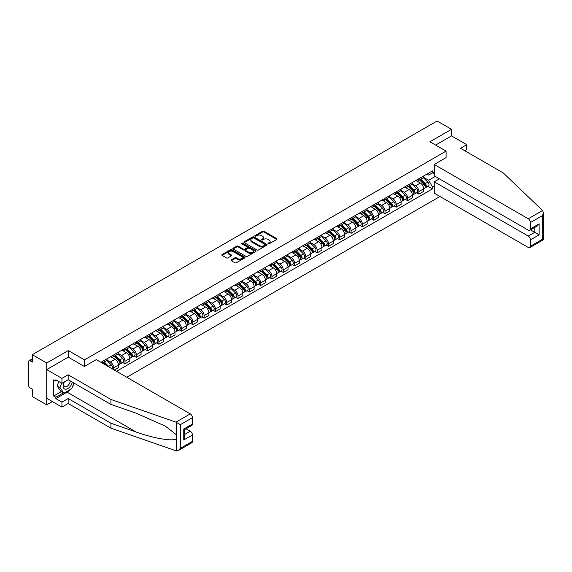<?xml version="1.0" encoding="UTF-8"?>
<svg xmlns="http://www.w3.org/2000/svg" width="572" height="572" viewBox="0 0 572 572"><rect width="100%" height="100%" fill="white"/><g stroke="black" fill="none" stroke-linecap="round" stroke-linejoin="round"><path stroke-width="0.86" d="M268.197 243.794A0.701 0.408 0 0 0 269.19 243.794L276.748 239.432A1.008 0.579 0 0 0 277.041 239.024A1.008 0.579 0 0 0 276.748 238.61L263.949 231.217A1.008 0.579 0 0 0 262.527 231.217L254.969 235.585A0.701 0.408 0 0 0 255.963 236.157L256.942 235.593A3.217 1.859 0 0 1 261.49 235.593L262.562 236.207A3.217 1.859 0 0 1 263.499 237.523A3.217 1.859 0 0 1 262.562 238.839L261.583 239.403A0.701 0.408 0 0 0 262.577 239.975L263.556 239.411A3.217 1.859 0 0 1 268.111 239.411L269.176 240.025A3.217 1.859 0 0 1 270.12 241.341A3.217 1.859 0 0 1 269.176 242.657L268.197 243.222A0.701 0.408 0 0 0 268.197 243.794L268.197 243.222M231.295 259.881A1.008 0.579 0 0 0 231.002 260.296A1.008 0.579 0 0 0 231.295 260.703L234.892 262.777A1.008 0.579 0 0 0 236.315 262.777L244.702 257.936A1.008 0.579 0 0 0 245.002 257.522A1.008 0.579 0 0 0 244.702 257.114L231.903 249.721A1.008 0.579 0 0 0 230.48 249.721L222.086 254.569A1.008 0.579 0 0 0 221.793 254.976A1.008 0.579 0 0 0 222.086 255.384L226.426 257.893A1.008 0.579 0 0 0 227.849 257.893L231.438 255.82A1.008 0.579 0 0 0 231.732 255.405A1.008 0.579 0 0 0 231.438 254.998L229.286 253.753A2.688 1.552 0 0 1 228.5 252.652A2.688 1.552 0 0 1 230.158 251.222A2.688 1.552 0 0 1 233.09 251.558L241.52 256.42A2.688 1.552 0 0 1 242.313 257.522A2.688 1.552 0 0 1 240.648 258.959A2.688 1.552 0 0 1 237.716 258.623L236.315 257.808A1.008 0.579 0 0 0 234.892 257.808L231.295 259.881L231.295 260.703M84.47 359.888L68.311 350.557L46.718 363.02L32.297 354.697L437.094 120.985L451.515 129.315L429.922 141.785L446.081 151.108L84.47 359.888L84.47 366.452M257.014 250.007A1.008 0.579 0 0 0 258.437 250.007L266.824 245.159A1.008 0.579 0 0 0 267.124 244.752A1.008 0.579 0 0 0 266.824 244.337L254.025 236.951A1.008 0.579 0 0 0 252.602 236.951L244.208 241.792A1.008 0.579 0 0 0 243.915 242.206A1.008 0.579 0 0 0 244.208 242.614L257.014 250.007M242.035 243.951A0.701 0.408 0 0 1 242.75 244.044L255.755 251.551L247.376 256.392A1.008 0.579 0 0 1 245.953 256.392L233.147 248.999L236.737 246.94L236.737 246.103L233.147 248.177A1.008 0.579 0 0 0 232.854 248.591A1.008 0.579 0 0 0 233.147 248.999L233.147 248.177M236.737 246.94A1.008 0.579 0 0 1 238.159 246.94L238.159 246.103A1.008 0.579 0 0 0 236.737 246.103M238.159 246.103L243.35 249.106A1.008 0.579 0 0 0 244.773 249.106L247.161 247.726A1.008 0.579 0 0 0 247.454 247.318A1.008 0.579 0 0 0 247.161 246.904L241.756 243.786A0.701 0.408 0 0 1 242.75 243.207L255.763 250.729A1.008 0.579 0 0 1 256.063 251.137A1.008 0.579 0 0 1 255.763 251.544L255.763 250.729M46.718 363.02L46.718 404.862L32.297 396.539L32.297 389.132L30.051 387.83A2.052 1.187 -120 0 1 28.6 385.321L28.6 361.64A2.052 1.187 -120 0 1 29.022 360.703L32.297 358.816M126.827 377.27L439.961 196.489M46.718 404.862L52.402 401.58M32.297 354.697L32.297 362.105L30.051 360.803A2.052 1.187 -120 0 0 29.022 360.703M464.779 150.736L466.738 149.607L466.738 144.666L451.515 135.886L451.515 129.315M418.904 178.721A4.712 2.724 60 0 1 417.932 180.838L422.715 178.078A4.712 2.724 -120 0 0 423.688 175.962M412.119 183.798L415.572 185.793A4.712 2.724 60 0 1 418.904 191.57L423.688 188.81A4.712 2.724 -120 0 0 420.356 183.033L416.931 181.059M423.688 188.81L423.688 191.363L418.904 194.123L416.616 192.8M417.932 180.838A4.712 2.724 60 0 1 415.608 180.63M418.904 191.57L418.904 194.123M407.6 185.249A4.712 2.724 60 0 1 406.628 187.366L411.411 184.606A4.712 2.724 -120 0 0 412.383 182.489M405.312 199.328L407.6 200.65L412.383 197.891L412.383 195.338A4.712 2.724 -120 0 0 409.051 189.561L405.627 187.587M406.628 187.366A4.712 2.724 60 0 1 404.304 187.158M400.815 190.326L404.268 192.321A4.712 2.724 60 0 1 407.6 198.098L407.6 200.65M396.296 191.777A4.712 2.724 60 0 1 395.323 193.894L400.107 191.134A4.712 2.724 -120 0 0 401.079 189.017M394.001 205.848L396.296 207.178L401.079 204.411L401.079 201.859A4.712 2.724 -120 0 0 397.747 196.089L394.322 194.108M395.323 193.894A4.712 2.724 60 0 1 393 193.679M389.511 196.854L392.964 198.849A4.712 2.724 60 0 1 396.296 204.626L396.296 207.178M384.992 198.305A4.712 2.724 60 0 1 384.019 200.422L388.796 197.662A4.712 2.724 -120 0 0 389.775 195.545M382.697 212.376L384.992 213.699L389.775 210.939L389.775 208.387A4.712 2.724 -120 0 0 386.443 202.617L383.018 200.636M384.019 200.422A4.712 2.724 60 0 1 381.696 200.207M378.206 203.382L381.66 205.377A4.712 2.724 60 0 1 384.992 211.147L384.992 213.699M373.688 204.833A4.712 2.724 60 0 1 372.708 206.95L377.491 204.19A4.712 2.724 -120 0 0 378.471 202.073M371.392 218.904L373.688 220.227L378.471 217.467L378.471 214.915A4.712 2.724 -120 0 0 375.139 209.145L371.714 207.164M372.708 206.95A4.712 2.724 60 0 1 370.391 206.735M366.902 209.91L370.356 211.905A4.712 2.724 60 0 1 373.688 217.675L373.688 220.227M362.383 211.361A4.712 2.724 60 0 1 361.404 213.478L366.187 210.71A4.712 2.724 -120 0 0 367.167 208.594M360.088 225.432L362.383 226.755L367.167 223.995L367.167 221.443A4.712 2.724 -120 0 0 363.835 215.665L360.41 213.692M361.404 213.478A4.712 2.724 60 0 1 359.087 213.263M355.598 216.438L359.052 218.433A4.712 2.724 60 0 1 362.383 224.203L362.383 226.755M351.079 217.889A4.712 2.724 60 0 1 350.1 219.998L354.883 217.238A4.712 2.724 -120 0 0 355.863 215.122M348.784 231.96L351.079 233.283L355.863 230.523L355.863 227.971A4.712 2.724 -120 0 0 352.531 222.193L349.106 220.22M350.1 219.998A4.712 2.724 60 0 1 347.783 219.791M344.287 222.966L347.747 224.953A4.712 2.724 60 0 1 351.079 230.73L351.079 233.283M339.775 224.41A4.712 2.724 60 0 1 338.796 226.526L343.579 223.766A4.712 2.724 -120 0 0 344.558 221.65M337.48 238.488L339.775 239.811L344.558 237.051L344.558 234.499A4.712 2.724 -120 0 0 341.219 228.721L337.802 226.748M338.796 226.526A4.712 2.724 60 0 1 336.479 226.319M332.983 229.486L336.436 231.481A4.712 2.724 60 0 1 339.775 237.258L339.775 239.811M328.471 230.938A4.712 2.724 60 0 1 327.491 233.054L332.275 230.294A4.712 2.724 -120 0 0 333.254 228.178M326.176 245.009L328.471 246.339L333.254 243.572L333.254 241.019A4.712 2.724 -120 0 0 329.915 235.249L326.498 233.269M327.491 233.054A4.712 2.724 60 0 1 325.168 232.84M321.678 236.014L325.132 238.009A4.712 2.724 60 0 1 328.471 243.786L328.471 246.339M317.16 237.466A4.712 2.724 60 0 1 316.187 239.582L320.971 236.822A4.712 2.724 -120 0 0 321.943 234.706M314.872 251.537L317.167 252.86L321.943 250.1L321.943 247.547A4.712 2.724 -120 0 0 318.611 241.777L315.186 239.797M316.187 239.582A4.712 2.724 60 0 1 313.864 239.368M310.374 242.542L313.828 244.537A4.712 2.724 60 0 1 317.167 250.307L317.167 252.86M305.856 243.994A4.712 2.724 60 0 1 304.883 246.11L309.666 243.35A4.712 2.724 -120 0 0 310.639 241.234M303.568 258.065L305.856 259.388L310.639 256.628L310.639 254.075A4.712 2.724 -120 0 0 307.307 248.305L303.882 246.325M304.883 246.11A4.712 2.724 60 0 1 302.559 245.896M299.07 249.07L302.524 251.065A4.712 2.724 60 0 1 305.856 256.835L305.856 259.388M294.551 250.522A4.712 2.724 60 0 1 293.579 252.638L298.362 249.871A4.712 2.724 -120 0 0 299.335 247.762M292.263 264.593L294.551 265.916L299.335 263.156L299.335 260.603A4.712 2.724 -120 0 0 296.003 254.826L292.578 252.853M293.579 252.638A4.712 2.724 60 0 1 291.255 252.424M287.766 255.598L291.219 257.593A4.712 2.724 60 0 1 294.551 263.363L294.551 265.916M283.247 257.05A4.712 2.724 60 0 1 282.275 259.166L287.058 256.399A4.712 2.724 -120 0 0 288.031 254.283M280.959 271.121L283.247 272.444L288.031 269.684L288.031 267.131A4.712 2.724 -120 0 0 284.699 261.354L281.274 259.381M282.275 259.166A4.712 2.724 60 0 1 279.951 258.952M276.462 262.126L279.915 264.114A4.712 2.724 60 0 1 283.247 269.891L283.247 272.444M271.943 263.57A4.712 2.724 60 0 1 270.971 265.687L275.754 262.927A4.712 2.724 -120 0 0 276.726 260.811M269.648 277.649L271.943 278.972L276.726 276.212L276.726 273.659A4.712 2.724 -120 0 0 273.395 267.882L269.97 265.908M270.971 265.687A4.712 2.724 60 0 1 268.647 265.479M265.158 268.647L268.611 270.642A4.712 2.724 60 0 1 271.943 276.419L271.943 278.972M260.639 270.098A4.712 2.724 60 0 1 259.659 272.215L264.443 269.455A4.712 2.724 -120 0 0 265.422 267.338M258.344 284.17L260.639 285.5L265.422 282.732L265.422 280.18A4.712 2.724 -120 0 0 262.09 274.41L258.666 272.436M259.659 272.215A4.712 2.724 60 0 1 257.343 272M253.854 275.175L257.307 277.17A4.712 2.724 60 0 1 260.639 282.947L260.639 285.5M249.335 276.626A4.712 2.724 60 0 1 248.355 278.743L253.139 275.983A4.712 2.724 -120 0 0 254.118 273.866M247.04 290.698L249.335 292.02L254.118 289.26L254.118 286.708A4.712 2.724 -120 0 0 250.786 280.938L247.361 278.957M248.355 278.743A4.712 2.724 60 0 1 246.039 278.528M242.549 281.703L246.003 283.698A4.712 2.724 60 0 1 249.335 289.475L249.335 292.02M238.031 283.154A4.712 2.724 60 0 1 237.051 285.271L241.834 282.511A4.712 2.724 -120 0 0 242.814 280.394M235.735 297.225L238.031 298.548L242.814 295.788L242.814 293.236A4.712 2.724 -120 0 0 239.482 287.466L236.057 285.485M237.051 285.271A4.712 2.724 60 0 1 234.734 285.056M231.238 288.231L234.699 290.226A4.712 2.724 60 0 1 238.031 295.996L238.031 298.548M226.727 289.682A4.712 2.724 60 0 1 225.747 291.799L230.53 289.039A4.712 2.724 -120 0 0 231.51 286.922M224.431 303.753L226.727 305.076L231.51 302.316L231.51 299.764A4.712 2.724 -120 0 0 228.171 293.987L224.753 292.013M225.747 291.799A4.712 2.724 60 0 1 223.43 291.584M219.934 294.759L223.395 296.754A4.712 2.724 60 0 1 226.727 302.524L226.727 305.076M215.422 296.21A4.712 2.724 60 0 1 214.443 298.327L219.226 295.56A4.712 2.724 -120 0 0 220.206 293.443M213.127 310.281L215.422 311.604L220.206 308.844L220.206 306.292A4.712 2.724 -120 0 0 216.867 300.514L213.449 298.541M214.443 298.327A4.712 2.724 60 0 1 212.126 298.112M208.63 301.287L212.083 303.274A4.712 2.724 60 0 1 215.422 309.052L215.422 311.604M204.118 302.731A4.712 2.724 60 0 1 203.139 304.847L207.922 302.087A4.712 2.724 -120 0 0 208.894 299.971M201.823 316.809L204.118 318.132L208.894 315.372L208.894 312.82A4.712 2.724 -120 0 0 205.562 307.042L202.138 305.069M203.139 304.847A4.712 2.724 60 0 1 200.815 304.64M197.326 307.808L200.779 309.802A4.712 2.724 60 0 1 204.118 315.58L204.118 318.132M192.807 309.259A4.712 2.724 60 0 1 191.834 311.375L196.618 308.615A4.712 2.724 -120 0 0 197.59 306.499M190.519 323.33L192.807 324.66L197.59 321.893L197.59 319.34A4.712 2.724 -120 0 0 194.258 313.57L190.833 311.597M191.834 311.375A4.712 2.724 60 0 1 189.511 311.161M186.022 314.335L189.475 316.33A4.712 2.724 60 0 1 192.807 322.107L192.807 324.66M181.503 315.787A4.712 2.724 60 0 1 180.53 317.903L185.314 315.143A4.712 2.724 -120 0 0 186.286 313.027M179.215 329.858L181.503 331.181L186.286 328.421L186.286 325.868A4.712 2.724 -120 0 0 182.954 320.098L179.529 318.118M180.53 317.903A4.712 2.724 60 0 1 178.207 317.689M174.717 320.863L178.171 322.858A4.712 2.724 60 0 1 181.503 328.635L181.503 331.181M170.199 322.315A4.712 2.724 60 0 1 169.226 324.431L174.01 321.671A4.712 2.724 -120 0 0 174.982 319.555M167.911 336.386L170.199 337.709L174.982 334.949L174.982 332.396A4.712 2.724 -120 0 0 171.65 326.626L168.225 324.646M169.226 324.431A4.712 2.724 60 0 1 166.902 324.217M163.413 327.391L166.867 329.386A4.712 2.724 60 0 1 170.199 335.156L170.199 337.709M158.894 328.843A4.712 2.724 60 0 1 157.922 330.959L162.705 328.199A4.712 2.724 -120 0 0 163.678 326.083M156.599 342.914L158.894 344.237L163.678 341.477L163.678 338.924A4.712 2.724 -120 0 0 160.346 333.147L156.921 331.174M157.922 330.959A4.712 2.724 60 0 1 155.598 330.745M152.109 333.919L155.563 335.914A4.712 2.724 60 0 1 158.894 341.684L158.894 344.237M147.59 335.371A4.712 2.724 60 0 1 146.618 337.487L151.394 334.72A4.712 2.724 -120 0 0 152.374 332.604M145.295 349.442L147.59 350.765L152.374 348.005L152.374 345.452A4.712 2.724 -120 0 0 149.042 339.675L145.617 337.702M146.618 337.487A4.712 2.724 60 0 1 144.294 337.273M140.805 340.447L144.258 342.442A4.712 2.724 60 0 1 147.59 348.212L147.59 350.765M136.286 341.892A4.712 2.724 60 0 1 135.307 344.008L140.09 341.248A4.712 2.724 -120 0 0 141.07 339.132M133.991 355.97L136.286 357.293L141.07 354.533L141.07 351.98A4.712 2.724 -120 0 0 137.738 346.203L134.313 344.23M135.307 344.008A4.712 2.724 60 0 1 132.99 343.801M129.501 346.968L132.954 348.963A4.712 2.724 60 0 1 136.286 354.74L136.286 357.293M124.982 348.419A4.712 2.724 60 0 1 124.002 350.536L128.786 347.776A4.712 2.724 -120 0 0 129.765 345.66M122.687 362.491L124.982 363.821L129.765 361.054L129.765 358.508A4.712 2.724 -120 0 0 126.433 352.731L123.009 350.758M124.002 350.536A4.712 2.724 60 0 1 121.686 350.329M118.197 353.496L121.65 355.491A4.712 2.724 60 0 1 124.982 361.268L124.982 363.821M113.678 354.947A4.712 2.724 60 0 1 112.698 357.064L117.482 354.304A4.712 2.724 -120 0 0 118.461 352.188M114.257 370.012L118.461 367.582L118.461 365.029A4.712 2.724 -120 0 0 115.122 359.259L111.704 357.278M112.698 357.064A4.712 2.724 60 0 1 110.382 356.849M106.885 360.024L110.346 362.019A4.712 2.724 60 0 1 113.678 367.796L113.678 369.676M102.266 363.091L106.177 360.832A4.712 2.724 -120 0 0 107.157 358.715M102.374 361.475A4.712 2.724 60 0 1 102.023 362.948M434.27 173.917L432.461 172.866L428.621 175.082L426.912 174.102M423.423 177.277L428.621 180.273L435.249 176.448M434.27 185.879L432.461 186.922L428.621 180.273M116.502 371.307L432.461 188.889L432.461 186.922M434.27 171.822L432.461 172.866L432.461 170.899L100.922 362.312M446.081 151.108L446.081 157.679M68.311 350.557L68.311 357.207M427.92 186.272L432.461 188.889M268.475 243.894L269.176 243.493A3.217 1.859 0 0 0 270.12 242.178L270.12 241.341M263.499 237.523L263.499 238.36A3.217 1.859 0 0 1 262.562 239.675L261.862 240.076M276.734 239.439L263.949 232.053A1.008 0.579 0 0 0 262.527 232.053L255.248 236.257M266.817 245.166L254.025 237.788A1.008 0.579 0 0 0 252.602 237.788L244.223 242.621M265.05 245.038A0.701 0.408 0 0 0 265.05 244.466L253.811 237.973A0.701 0.408 0 0 0 252.817 237.973L251.78 238.567A3.217 1.859 0 0 0 250.836 239.882A3.217 1.859 0 0 0 251.78 241.198L259.466 245.631A3.217 1.859 0 0 0 264.014 245.631L265.05 245.038L265.05 245.874A0.701 0.408 0 0 0 265.258 245.588L265.258 244.752M250.836 239.882L250.836 240.719A3.217 1.859 0 0 0 251.78 242.035L251.78 241.198M265.05 245.874L264.014 246.468A3.217 1.859 0 0 1 259.466 246.468L251.78 242.035M238.159 246.94L243.35 249.943A1.008 0.579 0 0 0 244.773 249.943L247.161 248.563A1.008 0.579 0 0 0 247.454 248.155L247.454 247.318M248.741 252.216A2.688 1.552 0 0 0 251.673 252.552A2.688 1.552 0 0 0 253.339 251.115A2.688 1.552 0 0 0 252.545 250.014L249.578 248.305A1.008 0.579 0 0 0 248.155 248.305L245.774 249.678A1.008 0.579 0 0 0 245.481 250.086A1.008 0.579 0 0 0 245.774 250.5L248.741 252.216L248.741 253.053A2.688 1.552 0 0 0 251.673 253.389A2.688 1.552 0 0 0 253.339 251.952L253.339 251.115M245.481 250.086L245.481 250.929A1.008 0.579 0 0 0 245.774 251.337L245.774 250.5M248.741 253.053L245.774 251.337M242.313 257.522L242.313 258.358A2.688 1.552 0 0 1 240.648 259.795A2.688 1.552 0 0 1 237.716 259.459L236.315 258.644A1.008 0.579 0 0 0 234.892 258.644L231.31 260.71M228.5 252.652L228.5 253.496A2.688 1.552 0 0 0 229.286 254.59L229.286 253.753M231.424 255.827L229.286 254.59M244.702 257.114L244.702 257.936L231.903 250.557A1.008 0.579 0 0 0 230.48 250.557L222.1 255.398M419.512 179.93L423.966 184.32A2.56 1.48 60 0 1 424.646 188.159L423.688 188.71M420.406 180.802L422.293 181.889M420.012 179.644L424.889 184.456A1.23 0.708 60 0 1 425.211 186.293A1.23 0.708 60 0 1 425.096 186.343M420.749 179.215L425.203 183.612A2.56 1.48 60 0 1 425.875 187.452A2.56 1.48 60 0 1 425.103 187.53M423.237 177.592L427.813 182.103A2.56 1.48 60 0 1 428.485 185.943L425.875 187.452M408.208 186.451L412.662 190.848A2.56 1.48 60 0 1 413.341 194.687L412.383 195.238M409.102 187.33L410.989 188.417M408.701 186.165L413.585 190.977A1.23 0.708 60 0 1 413.906 192.821A1.23 0.708 60 0 1 413.792 192.864M409.445 185.743L413.899 190.133A2.56 1.48 60 0 1 414.571 193.98A2.56 1.48 60 0 1 413.799 194.058M411.933 184.12L416.502 188.631A2.56 1.48 60 0 1 417.181 192.471L414.571 193.98M396.904 192.978L401.358 197.376A2.56 1.48 60 0 1 402.037 201.215L401.079 201.766M397.797 193.858L399.685 194.945M397.397 192.692L402.273 197.504A1.23 0.708 60 0 1 402.602 199.349A1.23 0.708 60 0 1 402.488 199.392M398.141 192.271L402.588 196.661A2.56 1.48 60 0 1 403.267 200.5A2.56 1.48 60 0 1 402.495 200.586M400.629 190.648L405.198 195.159A2.56 1.48 60 0 1 405.877 198.999L403.267 200.5M542.563 210.503L543.4 212.534L542.499 215.565L530.437 222.529A3.074 1.773 -120 0 0 528.256 218.761L542.563 210.503L503.26 172.951L460.503 148.27L466.738 144.666M439.418 178.85L434.27 181.825L434.27 193.2L528.256 247.469A3.074 1.773 -120 0 0 529.794 247.619A3.074 1.773 -120 0 0 530.437 246.21L530.437 239.854A3.074 1.773 -120 0 0 528.256 236.086L534.784 232.318L539.131 234.827L530.437 239.854M434.27 181.825L528.256 236.086M446.081 157.593L434.27 164.5L434.27 175.883L528.256 230.144A3.074 1.773 -120 0 0 529.794 230.294A3.074 1.773 -120 0 0 530.437 228.886L530.437 222.529M434.27 164.5L528.256 218.761M451.515 135.886L435.614 145.066M530.537 229.873L534.784 232.318L534.784 227.42M530.437 228.886L539.131 223.867L536.958 226.162L529.794 230.294M530.437 246.21L542.499 239.246L542.957 239.511M70.277 389.546A11.533 6.657 -60 0 1 67.081 392.142L55.849 398.627L61.933 402.145L68.168 398.541L110.925 423.23L110.925 428.163L176.619 451.015L178.207 450.607L180.38 448.312L192.449 441.348A3.074 1.773 60 0 1 191.813 442.749L178.207 450.607M110.925 423.23L136.193 432.046C154.147 438.567 174.26 441.806 176.619 438.56L176.619 434.913L165.329 426.14L136.193 413.22L110.925 404.404L68.168 379.715L61.933 383.312L55.849 379.801L55.849 381.138L53.675 379.887L53.675 396.031L55.849 397.29L63.385 392.935M61.933 402.145L61.933 407.078L46.718 398.291L46.718 369.591L68.24 357.164L84.399 366.495L96.282 359.631L190.276 413.899A3.074 1.773 60 0 1 192.449 417.667L192.449 424.024A3.074 1.773 60 0 1 191.813 425.432L184.649 429.565L184.649 436.972L183.755 440.004L183.755 429.043C184.928 429.722 184.928 429.722 183.755 429.043L192.449 424.024M68.168 398.541L68.168 403.482L61.933 407.078M110.925 428.163L68.168 403.482M192.449 417.667L180.38 424.631L175.969 422.157L110.925 399.463L68.168 374.782L61.933 378.378L61.933 383.312M61.933 378.378L46.718 369.591M55.849 398.627L55.849 397.29M68.168 374.782L68.168 379.715M110.925 399.463L110.925 404.404M184.649 434.463L190.276 431.216A3.074 1.773 60 0 1 192.449 434.985L192.449 441.348M190.276 431.216L186.029 428.771M74.203 383.197A11.533 6.657 -60 0 1 72.565 386.529M57.007 380.473L55.849 381.138M53.675 396.031L61.211 391.684M64.007 382.117A6.664 3.847 120 0 0 63.092 385.864A6.664 3.847 120 0 0 67.117 388.924A6.664 3.847 120 0 0 72.315 382.11M64.364 381.91A4.562 2.631 120 0 0 63.721 384.513A4.562 2.631 120 0 0 64.665 386.601A4.562 2.631 120 0 0 68.147 385.414A4.562 2.631 120 0 0 70.17 380.873M73.917 383.04L71.715 388.71L63.892 393.229L60.997 391.555L57.086 385.993L58.816 381.517M63.892 393.229L59.981 387.666L61.719 383.19M57.086 385.993L59.981 387.666M385.599 199.506L390.054 203.904A2.56 1.48 60 0 1 390.733 207.743L389.775 208.294M386.486 200.386L388.374 201.473M386.093 199.22L390.969 204.032A1.23 0.708 60 0 1 391.298 205.877A1.23 0.708 60 0 1 391.184 205.92M386.829 198.799L391.284 203.189A2.56 1.48 60 0 1 391.963 207.028A2.56 1.48 60 0 1 391.191 207.114M389.325 197.176L393.893 201.68A2.56 1.48 60 0 1 394.573 205.527L391.963 207.028M374.295 206.034L378.75 210.424A2.56 1.48 60 0 1 379.422 214.271L378.471 214.822M375.182 206.907L377.07 208.001M374.789 205.748L379.665 210.56A1.23 0.708 60 0 1 379.994 212.405A1.23 0.708 60 0 1 379.879 212.448M375.525 205.319L379.98 209.717A2.56 1.48 60 0 1 380.659 213.556A2.56 1.48 60 0 1 379.887 213.642M378.021 203.703L382.589 208.208A2.56 1.48 60 0 1 383.269 212.048L380.659 213.556M362.991 212.562L367.446 216.952A2.56 1.48 60 0 1 368.118 220.792L367.167 221.35M363.878 213.435L365.765 214.529M363.485 212.276L368.361 217.088A1.23 0.708 60 0 1 368.69 218.933A1.23 0.708 60 0 1 368.575 218.976M364.221 211.847L368.675 216.245A2.56 1.48 60 0 1 369.355 220.084A2.56 1.48 60 0 1 368.575 220.163M366.716 210.224L371.285 214.736A2.56 1.48 60 0 1 371.964 218.575L369.355 220.084M351.687 219.09L356.142 223.48A2.56 1.48 60 0 1 356.814 227.32L355.863 227.87M352.574 219.963L354.461 221.057M352.18 218.804L357.057 223.616A1.23 0.708 60 0 1 357.378 225.454A1.23 0.708 60 0 1 357.271 225.504M352.917 218.375L357.371 222.773A2.56 1.48 60 0 1 358.051 226.612A2.56 1.48 60 0 1 357.271 226.691M355.412 216.752L359.981 221.264A2.56 1.48 60 0 1 360.653 225.103L358.051 226.612M340.383 225.611L344.837 230.008A2.56 1.48 60 0 1 345.509 233.848L344.558 234.398M341.269 226.491L343.157 227.577M340.876 225.325L345.753 230.137A1.23 0.708 60 0 1 346.074 231.982A1.23 0.708 60 0 1 345.967 232.025M341.613 224.903L346.067 229.293A2.56 1.48 60 0 1 346.739 233.14A2.56 1.48 60 0 1 345.967 233.219M344.108 223.28L348.677 227.792A2.56 1.48 60 0 1 349.349 231.631L346.739 233.14M329.079 232.139L333.533 236.536A2.56 1.48 60 0 1 334.205 240.376L333.247 240.926M329.965 233.018L331.853 234.105M329.572 231.853L334.448 236.665A1.23 0.708 60 0 1 334.77 238.51A1.23 0.708 60 0 1 334.663 238.553M330.309 231.431L334.763 235.821A2.56 1.48 60 0 1 335.435 239.661A2.56 1.48 60 0 1 334.663 239.747M332.804 229.808L337.373 234.32A2.56 1.48 60 0 1 338.045 238.159L335.435 239.661M317.775 238.667L322.222 243.064A2.56 1.48 60 0 1 322.901 246.904L321.943 247.454M318.661 239.546L320.549 240.633M318.268 238.381L323.144 243.193A1.23 0.708 60 0 1 323.466 245.038A1.23 0.708 60 0 1 323.352 245.081M319.004 237.959L323.459 242.349A2.56 1.48 60 0 1 324.131 246.189A2.56 1.48 60 0 1 323.359 246.275M321.493 236.336L326.069 240.841A2.56 1.48 60 0 1 326.741 244.687L324.131 246.189M306.47 245.195L310.918 249.585A2.56 1.48 60 0 1 311.597 253.432L310.639 253.982M307.357 246.067L309.245 247.161M306.964 244.909L311.84 249.721A1.23 0.708 60 0 1 312.162 251.566A1.23 0.708 60 0 1 312.047 251.608M307.7 244.48L312.155 248.877A2.56 1.48 60 0 1 312.827 252.717A2.56 1.48 60 0 1 312.055 252.803M310.188 242.864L314.764 247.369A2.56 1.48 60 0 1 315.437 251.208L312.827 252.717M295.159 251.723L299.614 256.113A2.56 1.48 60 0 1 300.293 259.953L299.335 260.51M296.053 252.595L297.94 253.689M295.66 251.437L300.536 256.249A1.23 0.708 60 0 1 300.858 258.094A1.23 0.708 60 0 1 300.743 258.136M296.396 251.008L300.851 255.405A2.56 1.48 60 0 1 301.523 259.245A2.56 1.48 60 0 1 300.75 259.323M298.884 249.385L303.453 253.897A2.56 1.48 60 0 1 304.132 257.736L301.523 259.245M283.855 258.251L288.309 262.641A2.56 1.48 60 0 1 288.989 266.481L288.031 267.031M284.749 259.123L286.636 260.217M284.348 257.965L289.225 262.777A1.23 0.708 60 0 1 289.554 264.614A1.23 0.708 60 0 1 289.439 264.664M285.092 257.536L289.539 261.933A2.56 1.48 60 0 1 290.218 265.773A2.56 1.48 60 0 1 289.446 265.851M287.58 255.913L292.149 260.424A2.56 1.48 60 0 1 292.828 264.264L290.218 265.773M272.551 264.772L277.005 269.169A2.56 1.48 60 0 1 277.685 273.008L276.726 273.559M273.437 265.651L275.325 266.738M273.044 264.493L277.921 269.298A1.23 0.708 60 0 1 278.249 271.142A1.23 0.708 60 0 1 278.135 271.192M273.788 264.064L278.235 268.454A2.56 1.48 60 0 1 278.914 272.301A2.56 1.48 60 0 1 278.142 272.379M276.276 262.441L280.845 266.952A2.56 1.48 60 0 1 281.524 270.792L278.914 272.301M261.247 271.3L265.701 275.697A2.56 1.48 60 0 1 266.38 279.536L265.422 280.087M262.133 272.179L264.021 273.266M261.74 271.014L266.616 275.826A1.23 0.708 60 0 1 266.945 277.67A1.23 0.708 60 0 1 266.831 277.713M262.476 270.592L266.931 274.982A2.56 1.48 60 0 1 267.61 278.821A2.56 1.48 60 0 1 266.838 278.907M264.972 268.969L269.541 273.48A2.56 1.48 60 0 1 270.22 277.32L267.61 278.821M249.943 277.828L254.397 282.225A2.56 1.48 60 0 1 255.069 286.064L254.118 286.615M250.829 278.707L252.717 279.794M250.436 277.542L255.312 282.353A1.23 0.708 60 0 1 255.641 284.198A1.23 0.708 60 0 1 255.527 284.241M251.172 277.12L255.627 281.51A2.56 1.48 60 0 1 256.306 285.349A2.56 1.48 60 0 1 255.534 285.435M253.668 275.497L258.237 280.001A2.56 1.48 60 0 1 258.916 283.848L256.306 285.349M238.638 284.356L243.093 288.746A2.56 1.48 60 0 1 243.765 292.592L242.814 293.143M239.525 285.228L241.413 286.322M239.132 284.07L244.008 288.881A1.23 0.708 60 0 1 244.33 290.726A1.23 0.708 60 0 1 244.223 290.769M239.868 283.64L244.323 288.038A2.56 1.48 60 0 1 245.002 291.877A2.56 1.48 60 0 1 244.223 291.963M242.364 282.025L246.932 286.529A2.56 1.48 60 0 1 247.605 290.376L245.002 291.877M227.334 290.883L231.789 295.274A2.56 1.48 60 0 1 232.461 299.113L231.51 299.671M228.221 291.756L230.108 292.85M227.828 290.597L232.704 295.409A1.23 0.708 60 0 1 233.026 297.254A1.23 0.708 60 0 1 232.918 297.297M228.564 290.168L233.018 294.566A2.56 1.48 60 0 1 233.698 298.405A2.56 1.48 60 0 1 232.918 298.491M231.059 288.553L235.628 293.057A2.56 1.48 60 0 1 236.3 296.897L233.698 298.405M216.03 297.411L220.485 301.801A2.56 1.48 60 0 1 221.157 305.641L220.199 306.199M216.917 298.284L218.804 299.378M216.523 297.125L221.4 301.937A1.23 0.708 60 0 1 221.722 303.775A1.23 0.708 60 0 1 221.614 303.825M217.26 296.696L221.714 301.094A2.56 1.48 60 0 1 222.386 304.933A2.56 1.48 60 0 1 221.614 305.012M219.755 295.073L224.324 299.585A2.56 1.48 60 0 1 224.996 303.425L222.386 304.933M204.726 303.932L209.18 308.329A2.56 1.48 60 0 1 209.852 312.169L208.894 312.72M205.613 304.812L207.5 305.898M205.219 303.653L210.096 308.458A1.23 0.708 60 0 1 210.417 310.303A1.23 0.708 60 0 1 210.303 310.353M205.956 303.224L210.41 307.614A2.56 1.48 60 0 1 211.082 311.461A2.56 1.48 60 0 1 210.31 311.54M208.444 301.601L213.02 306.113A2.56 1.48 60 0 1 213.692 309.952L211.082 311.461M193.422 310.46L197.869 314.857A2.56 1.48 60 0 1 198.548 318.697L197.59 319.248M194.308 311.34L196.196 312.426M193.915 310.174L198.791 314.986A1.23 0.708 60 0 1 199.113 316.831A1.23 0.708 60 0 1 198.999 316.874M194.652 309.752L199.106 314.142A2.56 1.48 60 0 1 199.778 317.989A2.56 1.48 60 0 1 199.006 318.068M197.14 308.129L201.716 312.641A2.56 1.48 60 0 1 202.388 316.48L199.778 317.989M182.11 316.988L186.565 321.385A2.56 1.48 60 0 1 187.244 325.225L186.286 325.775M183.004 317.868L184.892 318.954M182.611 316.702L187.487 321.514A1.23 0.708 60 0 1 187.809 323.359A1.23 0.708 60 0 1 187.695 323.402M183.347 316.28L187.802 320.67A2.56 1.48 60 0 1 188.474 324.51A2.56 1.48 60 0 1 187.702 324.596M185.836 314.657L190.405 319.162A2.56 1.48 60 0 1 191.084 323.008L188.474 324.51M170.806 323.516L175.261 327.906A2.56 1.48 60 0 1 175.94 331.753L174.982 332.303M171.7 324.388L173.588 325.482M171.3 323.23L176.176 328.042A1.23 0.708 60 0 1 176.505 329.887A1.23 0.708 60 0 1 176.39 329.93M172.043 322.801L176.498 327.198A2.56 1.48 60 0 1 177.17 331.038A2.56 1.48 60 0 1 176.398 331.124M174.531 321.185L179.1 325.69A2.56 1.48 60 0 1 179.78 329.536L177.17 331.038M159.502 330.044L163.957 334.434A2.56 1.48 60 0 1 164.636 338.281L163.678 338.831M160.389 330.916L162.284 332.01M159.996 329.758L164.872 334.57A1.23 0.708 60 0 1 165.201 336.415A1.23 0.708 60 0 1 165.086 336.458M160.739 329.329L165.186 333.726A2.56 1.48 60 0 1 165.866 337.566A2.56 1.48 60 0 1 165.094 337.652M163.227 327.713L167.796 332.218A2.56 1.48 60 0 1 168.475 336.057L165.866 337.566M148.198 336.572L152.653 340.962A2.56 1.48 60 0 1 153.332 344.802L152.374 345.359M149.085 337.444L150.972 338.538M148.691 336.286L153.568 341.098A1.23 0.708 60 0 1 153.897 342.935A1.23 0.708 60 0 1 153.782 342.986M149.428 335.857L153.882 340.254A2.56 1.48 60 0 1 154.562 344.094A2.56 1.48 60 0 1 153.789 344.172M151.923 334.234L156.492 338.746A2.56 1.48 60 0 1 157.171 342.585L154.562 344.094M136.894 343.093L141.348 347.49A2.56 1.48 60 0 1 142.02 351.33L141.07 351.88M137.78 343.972L139.668 345.059M137.387 342.814L142.264 347.619A1.23 0.708 60 0 1 142.592 349.463A1.23 0.708 60 0 1 142.478 349.513M138.124 342.385L142.578 346.775A2.56 1.48 60 0 1 143.257 350.622A2.56 1.48 60 0 1 142.485 350.7M140.619 340.762L145.188 345.273A2.56 1.48 60 0 1 145.867 349.113L143.257 350.622M125.59 349.621L130.044 354.018A2.56 1.48 60 0 1 130.716 357.857L129.765 358.408M126.476 350.5L128.364 351.587M126.083 349.335L130.959 354.147A1.23 0.708 60 0 1 131.281 355.991A1.23 0.708 60 0 1 131.174 356.034M126.82 348.913L131.274 353.303A2.56 1.48 60 0 1 131.953 357.15A2.56 1.48 60 0 1 131.174 357.228M129.315 347.29L133.884 351.801A2.56 1.48 60 0 1 134.563 355.641L131.953 357.15M114.286 356.149L118.74 360.546A2.56 1.48 60 0 1 119.412 364.385L118.461 364.936M115.172 357.028L117.06 358.115M114.779 355.863L119.655 360.675A1.23 0.708 60 0 1 119.977 362.519A1.23 0.708 60 0 1 119.87 362.562M115.515 355.441L119.97 359.831A2.56 1.48 60 0 1 120.649 363.67A2.56 1.48 60 0 1 119.87 363.756M118.011 353.818L122.58 358.322A2.56 1.48 60 0 1 123.252 362.169L120.649 363.67M102.981 362.677L104.991 364.664M103.868 363.556L105.756 364.643M106.878 365.751L103.475 362.391M104.211 361.962L108.666 366.359A2.56 1.48 60 0 1 109.281 367.138M106.707 360.346L111.275 364.85A2.56 1.48 60 0 1 111.962 368.683M113.678 367.796L118.461 365.029M124.982 361.268L129.765 358.508M136.286 354.74L141.07 351.98M147.59 348.212L152.374 345.452M158.894 341.684L163.678 338.924M170.199 335.156L174.982 332.396M181.503 328.635L186.286 325.868M192.807 322.107L197.59 319.34M204.118 315.58L208.894 312.82M215.422 309.052L220.206 306.292M226.727 302.524L231.51 299.764M238.031 295.996L242.814 293.236M249.335 289.475L254.118 286.708M260.639 282.947L265.422 280.18M271.943 276.419L276.726 273.659M283.247 269.891L288.031 267.131M294.551 263.363L299.335 260.603M305.856 256.835L310.639 254.075M317.167 250.307L321.943 247.547M328.471 243.786L333.254 241.019M339.775 237.258L344.558 234.499M351.079 230.73L355.863 227.971M362.383 224.203L367.167 221.443M373.688 217.675L378.471 214.915M384.992 211.147L389.775 208.387M396.296 204.626L401.079 201.859M407.6 198.098L412.383 195.338M110.346 362.019L115.122 359.259M121.65 355.491L126.433 352.731M132.954 348.963L137.738 346.203M144.258 342.442L149.042 339.675M155.563 335.914L160.346 333.147M166.867 329.386L171.65 326.626M178.171 322.858L182.954 320.098M189.475 316.33L194.258 313.57M200.779 309.802L205.562 307.042M212.083 303.274L216.867 300.514M223.395 296.754L228.171 293.987M234.699 290.226L239.482 287.466M246.003 283.698L250.786 280.938M257.307 277.17L262.09 274.41M268.611 270.642L273.395 267.882M279.915 264.114L284.699 261.354M291.219 257.593L296.003 254.826M302.524 251.065L307.307 248.305M313.828 244.537L318.611 241.777M325.132 238.009L329.915 235.249M336.436 231.481L341.219 228.721M347.747 224.953L352.531 222.193M359.052 218.433L363.835 215.665M370.356 211.905L375.139 209.145M381.66 205.377L386.443 202.617M392.964 198.849L397.747 196.089M404.268 192.321L409.051 189.561M415.572 185.793L420.356 183.033M32.297 359.509L30.051 360.803M269.176 243.493L269.176 242.657M261.583 239.975L261.583 239.403M262.562 239.675L262.562 238.839M254.969 236.157L254.969 235.585M262.527 232.053L262.527 231.217M263.949 232.053L263.949 231.217M276.748 239.432L276.748 238.61M244.208 242.614L244.208 241.792M252.602 237.788L252.602 236.951M254.025 237.788L254.025 236.951M266.824 245.159L266.824 244.337M259.466 246.468L259.466 245.631M264.014 246.468L264.014 245.631M243.35 249.943L243.35 249.106M244.773 249.943L244.773 249.106M247.161 248.563L247.161 247.726M242.75 244.044L242.75 243.207M234.892 258.644L234.892 257.808M236.315 258.644L236.315 257.808M237.716 259.459L237.716 258.623M231.438 255.82L231.438 254.998M222.086 255.384L222.086 254.569M230.48 250.557L230.48 249.721M231.903 250.557L231.903 249.721M423.966 184.32L422.501 185.171M425.468 185.736L425.003 186M427.813 182.103L425.203 183.612M412.662 190.848L411.189 191.699M414.164 192.256L413.699 192.528M416.502 188.631L413.899 190.133M401.358 197.376L399.885 198.219M402.852 198.784L402.395 199.056M405.198 195.159L402.588 196.661M542.499 239.246L542.499 215.565M539.131 223.867L539.131 234.827M176.619 451.015L176.619 438.56M176.619 434.913L176.619 422.458M180.38 424.631L180.38 448.312M192.449 434.985L183.755 440.004M175.969 422.157L190.276 413.899M67.081 392.142L136.193 432.046M390.054 203.904L388.581 204.747M391.548 205.312L391.091 205.577M393.893 201.68L391.284 203.189M378.75 210.424L377.277 211.275M380.244 211.84L379.787 212.105M382.589 208.208L379.98 209.717M367.446 216.952L365.973 217.803M368.94 218.368L368.482 218.633M371.285 214.736L368.675 216.245M356.142 223.48L354.669 224.331M357.636 224.896L357.171 225.161M359.981 221.264L357.371 222.773M344.837 230.008L343.364 230.859M346.332 231.424L345.867 231.689M348.677 227.792L346.067 229.293M333.533 236.536L332.06 237.387M335.028 237.945L334.563 238.217M337.373 234.32L334.763 235.821M322.222 243.064L320.756 243.908M323.723 244.473L323.259 244.737M326.069 240.841L323.459 242.349M310.918 249.585L309.452 250.436M312.419 251.001L311.954 251.265M314.764 247.369L312.155 248.877M299.614 256.113L298.141 256.964M301.115 257.529L300.65 257.793M303.453 253.897L300.851 255.405M288.309 262.641L286.837 263.492M289.804 264.057L289.346 264.321M292.149 260.424L289.539 261.933M277.005 269.169L275.532 270.02M278.5 270.585L278.042 270.849M280.845 266.952L278.235 268.454M265.701 275.697L264.228 276.548M267.195 277.105L266.738 277.377M269.541 273.48L266.931 274.982M254.397 282.225L252.924 283.068M255.891 283.633L255.434 283.905M258.237 280.001L255.627 281.51M243.093 288.746L241.62 289.596M244.587 290.161L244.13 290.426M246.932 286.529L244.323 288.038M231.789 295.274L230.316 296.124M233.283 296.689L232.818 296.954M235.628 293.057L233.018 294.566M220.485 301.801L219.012 302.652M221.979 303.217L221.514 303.482M224.324 299.585L221.714 301.094M209.18 308.329L207.707 309.18M210.675 309.745L210.21 310.01M213.02 306.113L210.41 307.614M197.869 314.857L196.403 315.708M199.371 316.266L198.906 316.538M201.716 312.641L199.106 314.142M186.565 321.385L185.099 322.229M188.066 322.794L187.602 323.066M190.405 319.162L187.802 320.67M175.261 327.906L173.788 328.757M176.755 329.322L176.298 329.586M179.1 325.69L176.498 327.198M163.957 334.434L162.484 335.285M165.451 335.85L164.993 336.114M167.796 332.218L165.186 333.726M152.653 340.962L151.18 341.813M154.147 342.378L153.689 342.642M156.492 338.746L153.882 340.254M141.348 347.49L139.875 348.341M142.843 348.906L142.385 349.17M145.188 345.273L142.578 346.775M130.044 354.018L128.571 354.869M131.539 355.426L131.081 355.698M133.884 351.801L131.274 353.303M118.74 360.546L117.267 361.39M120.234 361.954L119.77 362.226M122.58 358.322L119.97 359.831M111.275 364.85L108.666 366.359M543.4 212.534L543.4 239.761L529.794 247.619"/></g></svg>
